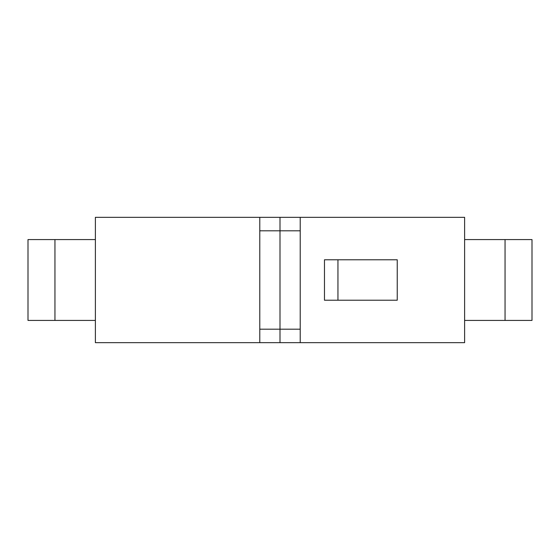 <?xml version="1.0" encoding="UTF-8"?>
<svg xmlns="http://www.w3.org/2000/svg" width="560" height="560" viewBox="0 0 560 560"><rect width="100%" height="100%" fill="white"/><g stroke="black" fill="none" stroke-linecap="round" stroke-linejoin="round"><path stroke-width="0.84" d="M259.784 217.336L280 217.336L280 230.811L259.784 230.811L259.784 217.336L95.382 217.336L95.382 342.664L259.784 342.664L259.784 329.189L280 329.189L280 342.664L259.784 342.664M300.216 342.664L464.618 342.664L464.618 217.336L280 217.336L280 342.664L300.216 342.664L300.216 329.189L280 329.189L280 230.811L300.216 230.811L300.216 329.189M259.784 230.811L259.784 329.189M337.946 259.784L397.243 259.784L397.243 300.216L324.471 300.216L324.471 259.784L337.946 259.784L337.946 300.216M300.216 230.811L300.216 217.336M464.618 239.575L532 239.575L532 320.425L464.618 320.425M505.05 239.575L505.05 320.425M54.95 320.425L54.95 239.575L28 239.575L28 320.425L95.382 320.425M54.95 239.575L95.382 239.575"/></g></svg>
